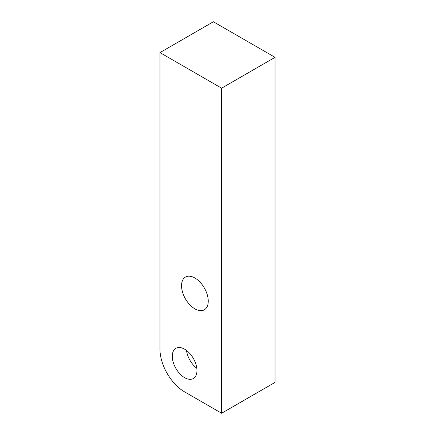 <?xml version="1.0" encoding="UTF-8"?>
<svg xmlns="http://www.w3.org/2000/svg" width="435" height="435" viewBox="0 0 435 435"><rect width="100%" height="100%" fill="white"/><g stroke="black" fill="none" stroke-linecap="round" stroke-linejoin="round"><path stroke-width="0.65" d="M221.611 413.25L275.034 382.403L275.034 57.338L213.389 21.75L159.966 52.597L159.966 349.185A34.871 20.135 -120 0 0 184.625 391.897L221.611 413.25L221.611 88.185L159.966 52.597M184.625 377.662A17.438 10.065 -120 0 0 193.341 378.521A17.438 10.065 -120 0 0 196.011 364.552A17.438 10.065 -120 0 0 184.625 349.185A17.438 10.065 -120 0 0 175.903 348.321A17.438 10.065 -120 0 0 173.233 362.295A17.438 10.065 -120 0 0 184.625 377.662M186.517 350.447A17.438 10.065 -120 0 0 196.805 368.271M194.896 308.85A18.89 10.908 -120 0 0 204.341 309.785A18.89 10.908 -120 0 0 207.234 294.647A18.89 10.908 -120 0 0 194.896 278.003A18.89 10.908 -120 0 0 185.451 277.068A18.89 10.908 -120 0 0 182.559 292.206A18.89 10.908 -120 0 0 194.896 308.85M275.034 57.338L221.611 88.185"/></g></svg>
